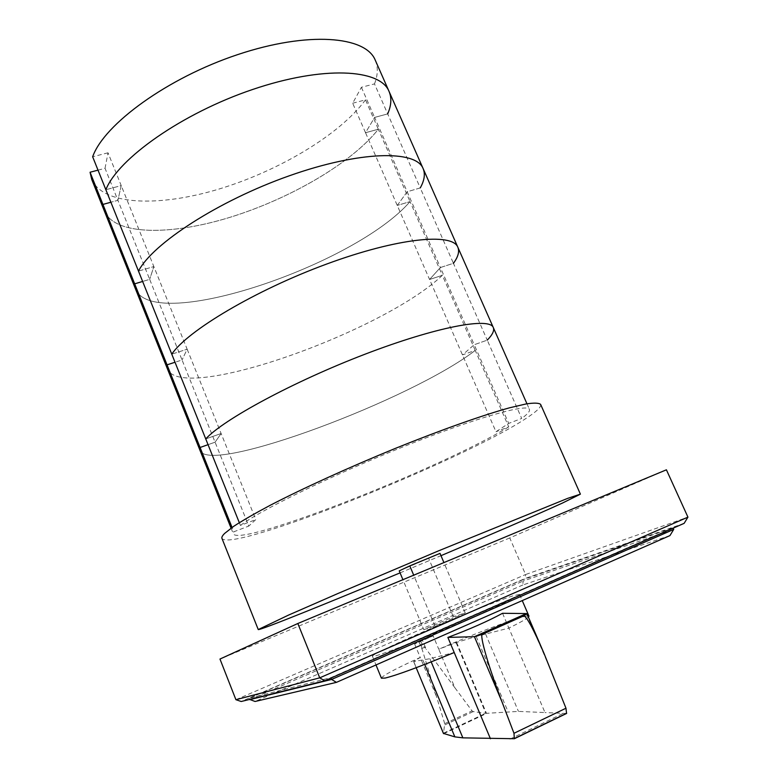 <?xml version="1.0" encoding="UTF-8"?>
<svg xmlns="http://www.w3.org/2000/svg" width="778" height="778" viewBox="0 0 778 778"><rect width="100%" height="100%" fill="white"/><g stroke="black" fill="none" stroke-linecap="round" stroke-linejoin="round"><path stroke-width="0.58" stroke-dasharray="3.89 2.92" d="M397.257 205.431L407.195 191.767L420.256 187.916L387.687 113.899L374.607 117.42L365.534 132.717L429.563 279.477L440.387 267.525L453.438 263.314L420.256 187.916L407.195 191.767L397.257 205.431L410.055 201.609L397.257 205.431M389.058 91.434C391.811 97.979 391.363 105.468 387.687 113.899L374.49 83.898L361.4 87.282L352.667 103.231L365.534 132.717L378.341 129.216L365.534 132.717L374.607 117.42L440.387 267.525L429.563 279.477L495.985 431.751L508.695 423.397L521.707 418.447L487.252 340.142L474.22 344.722L462.463 354.904L475.232 350.401L508.734 426.889L495.985 431.751M352.667 103.231L365.485 99.866L378.341 129.216C351.773 162.981 290.476 198.507 230.794 217.072C171.277 235.598 115.056 235.724 104.388 211.101C115.056 235.724 171.277 235.598 230.794 217.072C290.476 198.507 351.773 162.981 378.341 129.216L410.055 201.609C355.108 265.045 154.472 333.11 135.693 289.445C154.472 333.11 355.108 265.045 410.055 201.609L442.342 275.324L429.563 279.477L442.342 275.324C383.505 331.535 182.616 403.315 167.61 369.326C182.616 403.315 383.505 331.535 442.342 275.324L475.232 350.401C412.369 399.114 211.246 474.716 200.17 450.793C211.246 474.716 412.369 399.114 475.232 350.401L462.463 354.904L474.22 344.722L508.695 423.397M98.018 170.149L105.04 168.311L117.906 200.325L110.884 202.241L117.906 200.325L149.668 279.36L142.637 281.461L149.668 279.36L182.052 359.971L175.011 362.256L182.052 359.971L248.785 526.074L233.789 531.802L232.058 527.465M105.04 168.311L108.016 152.799L121.222 185.592L105.866 189.725L121.222 185.592L117.906 200.325L121.222 185.592L153.85 266.562L149.668 279.36L153.85 266.562L187.148 349.196L182.052 359.971L187.148 349.196L255.806 519.607L248.785 526.074M138.484 271.104L153.85 266.562L138.484 271.104M171.773 354.155L187.148 349.196L171.773 354.155M423.135 168.612C425.391 174.029 424.428 180.467 420.256 187.916M208.047 444.666L215.088 442.186L221.127 433.521L205.742 438.918L221.127 433.521L215.088 442.186L208.047 444.666M239.313 522.67L240.431 525.451L255.806 519.607M240.431 525.451C259.91 510.426 331.943 475.222 404.074 446.455C476.262 417.611 527.922 403.179 529.448 409.442C530.09 411.202 527.503 414.197 521.707 418.447M508.734 426.889C441.709 467.821 240.373 547.352 233.371 533.903L233.789 531.802M493.31 327.567C494.507 330.601 492.484 334.793 487.252 340.142L453.438 263.314L440.387 267.525L474.22 344.722L487.252 340.142M108.016 152.799L92.65 156.767M361.4 87.282L374.607 117.42L387.687 113.899M375.259 60.169C378.205 67.151 377.952 75.067 374.49 83.898M365.485 99.866C339.626 134.895 278.796 170.917 219.153 189.005C159.675 207.065 103.066 205.703 91.707 179.358M457.872 247.316C459.613 251.557 458.135 256.896 453.438 263.314M669.955 535.585L522.884 584.968L523.03 581.088L673.709 529.41M522.884 584.968L255.067 701.484M249.709 699.665L523.03 581.088L522.495 579.853L249.174 698.294L330.864 677.648L672.999 527.834L522.495 579.853M249.612 699.412L249.174 698.294M684.134 523.351L525.442 578.346L241.209 701.503M235.909 699.694L525.578 574.534L525.442 578.346M666.415 469.805L509.755 537.938L525.578 574.534L687.937 517.137M509.755 537.938L219.97 659.044M540.632 404.414C541.41 407.001 536.363 411.786 525.5 418.768C461.879 460.79 230.677 553.226 221.954 538.376M400.077 572.871L440.99 555.667M502.539 613.288L508.87 628.089L476.214 636.482L456.628 642.404L438.763 649.231L433.181 635.898L414.655 644.028L418.865 641.665L422.435 650.233L444.715 723.676L443.46 733.421M456.073 642.599L485.842 713.358L473.199 711.598L472.051 710.878L454.867 687.723L438.763 649.231C471.098 635.169 507.489 621.058 522.009 617.09C526.327 615.904 528.651 615.592 528.962 616.157M528.408 617.129C526.385 619.025 519.869 622.672 508.87 628.089L544.999 712.57L518.449 711.403L485.842 713.358M375.988 655.747C386.238 652.937 422.892 638.602 458.641 623.314C494.438 608.017 520.54 595.54 519.597 594.411L512.896 595.89C483.721 604.953 369.608 653.899 372.419 656.272L375.988 655.747M566.549 713.465L544.999 712.57M422.007 648.414L424.594 647.277L420.208 641.033L422.435 650.233M420.217 641.062L422.415 640.109L426.237 649.28L424.594 647.277M443.635 733.722L486.62 713.455M443.548 733.168L485.53 713.377M444.86 724.882L473.199 711.598M454.867 687.723L426.237 649.28M509.989 739.1L562.62 713.659M422.415 640.109L433.181 635.898M418.865 641.665L420.208 641.033M414.655 644.028L420.237 657.459L413.633 661.504L429.864 658.703L454.216 652.528M381.414 678.183C382.28 675.8 395.224 668.885 420.237 657.459L436.351 696.222M413.692 661.417L443.499 733.284M423.777 629.635L435.048 626.144L465.244 612.976L453.311 616.769L423.777 629.635L402.916 579.678M399.24 570.867L440.017 553.382M453.311 616.769L428.795 558.633M465.244 612.976L443.917 562.582M435.048 626.144L413.702 575.185M456.628 642.404L486.503 713.416M476.214 636.482L508.044 711.646M485.54 633.895L518.449 711.403M526.405 613.56L553.78 677.152M444.715 723.676L472.051 710.878M429.864 658.703L431.197 661.893M413.633 661.504L416.201 667.699L413.595 661.495M422.96 660.191L424.72 664.431M526.959 403.782L529.448 409.442M231.076 528.165L233.371 533.903M519.597 594.411L522.252 600.587M372.419 656.272L375.988 664.957"/><path stroke-width="1.17" d="M90.063 172.239L91.707 179.358L104.388 211.101L102.929 204.419L104.388 211.101L135.693 289.445L134.672 283.834L142.637 281.461L134.672 283.834L102.929 204.419L110.884 202.241L102.929 204.419L90.063 172.239L98.018 170.149M387.687 113.899C391.363 105.468 391.811 97.979 389.058 91.434C380.257 68.911 323.142 65.498 252.587 89.499C182.042 113.306 117.974 158.731 105.866 189.725C117.974 158.731 182.042 113.306 252.587 89.499C323.142 65.498 380.257 68.911 389.058 91.434L375.259 60.169C365.767 36.119 308.156 31.032 237.776 54.577C167.387 77.926 104.077 124.285 92.65 156.767L138.484 271.104C152.332 243.854 218.287 200.802 289.221 175.818C360.185 150.679 416.045 149.921 423.135 168.612C425.391 174.029 424.428 180.467 420.256 187.916M231.076 528.165L200.17 450.793L200.082 447.486L200.17 450.793L167.61 369.326L167.046 364.843L134.672 283.834L135.693 289.445L167.61 369.326L167.046 364.843L175.011 362.256L167.046 364.843L200.082 447.486L208.047 444.666L200.082 447.486L232.058 527.465M389.058 91.434L423.135 168.612C416.045 149.921 360.185 150.679 289.221 175.818C218.287 200.802 152.332 243.854 138.484 271.104L171.773 354.155C187.42 330.806 255.33 290.243 326.663 264.043C398.035 237.718 452.563 232.603 457.872 247.316C459.613 251.557 458.135 256.896 453.438 263.314M423.135 168.612L457.872 247.316C452.563 232.603 398.035 237.718 326.663 264.043C255.33 290.243 187.42 330.806 171.773 354.155L239.313 522.67M457.872 247.316L493.31 327.567C489.848 316.996 436.721 326.682 364.94 354.233C293.209 381.687 223.276 419.634 205.742 438.918C223.276 419.634 293.209 381.687 364.94 354.233C436.721 326.682 489.848 316.996 493.31 327.567C494.507 330.601 492.484 334.793 487.252 340.142M336.436 682.364L331.593 679.447L673.709 529.41L669.955 535.585L336.436 682.364L255.067 701.484L249.612 699.412M331.02 678.027L331.593 679.447L249.709 699.665M673.709 529.41L673.145 528.165M235.909 699.694L219.97 659.044L297.828 623.499L319.729 677.832L324.698 680.799L684.134 523.351L687.937 517.137L319.729 677.832L235.909 699.694L241.209 701.503L324.698 680.799M297.828 623.499L666.415 469.805L687.937 517.137M440.99 555.667C490.519 534.739 537.647 514.365 562.601 502.987L580.398 494.147L567.765 498.328L438.461 550.882L338.041 593.458L288.375 615.165L258.247 629.558C259.016 630.822 327.499 603.232 400.077 572.871M258.247 629.558L221.954 538.376C221.506 537.287 222.411 535.624 224.648 533.407L233.624 526.375C242.668 520.482 254.814 513.48 270.073 505.36C302.875 488.38 348.865 467.413 395.127 448.488C441.214 429.855 482.934 415.121 509.648 407.779L526.103 403.938C534.126 402.732 538.969 402.897 540.632 404.414L580.398 494.147M447.875 637.425L447.875 637.425C469.786 629.207 488.01 621.165 502.539 613.288L526.405 613.56L526.949 613.735L523.701 615.875C526.434 616.059 533.202 628.566 544.026 653.403L565.976 708.223L566.549 713.465L514.365 738.721L513.976 733.294L502.024 701.931C488.458 666.532 479.316 634.984 482.389 634.294L523.711 615.894L482.379 634.274L474.424 636.686L447.875 637.415L454.216 652.528C420.013 666.668 396.984 675.187 385.149 678.066L381.414 678.183L375.988 664.957M522.252 600.587L528.962 616.157L528.408 617.129M526.405 613.56L474.424 636.686L502.024 701.931M443.46 733.421L454.848 736.873L462.852 737.855L514.365 738.721M454.216 652.528L490.441 738.769M443.917 562.582L440.017 553.382L409.802 565.878L399.24 570.867L402.916 579.678M413.702 575.185L409.802 565.878M513.976 733.294L565.976 708.223M431.197 661.893L462.852 737.855M443.479 733.547L416.172 667.709L443.567 733.664M424.72 664.431L454.848 736.873M493.31 327.567L526.959 403.782M514.511 738.487L566.676 713.241M526.949 613.735L544.026 653.403"/></g></svg>
